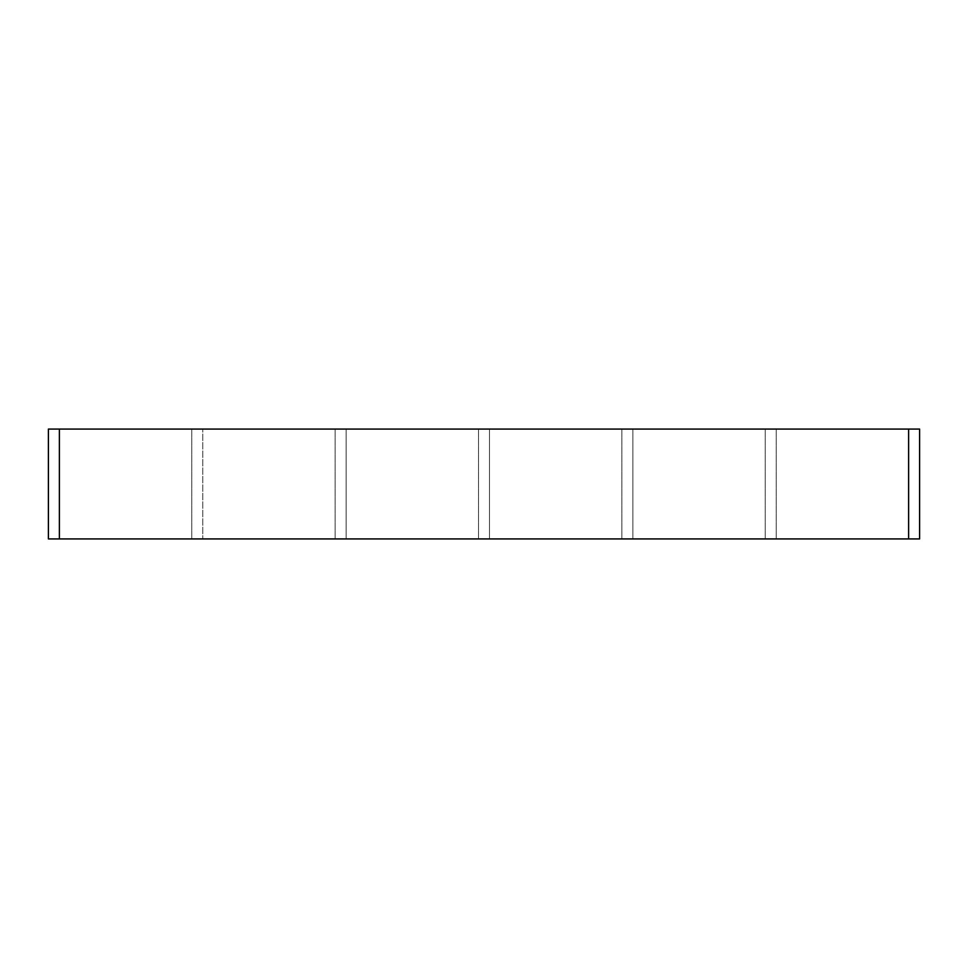 <?xml version="1.0" encoding="UTF-8"?>
<svg xmlns="http://www.w3.org/2000/svg" width="968" height="968" viewBox="0 0 968 968"><rect width="100%" height="100%" fill="white"/><g stroke="black" fill="none" stroke-linecap="round" stroke-linejoin="round"><path stroke-width="0.73" stroke-dasharray="4.84 3.63" d="M765.24 538.934L765.24 429.066L765.24 538.934L765.24 429.066L765.24 538.934L632.866 538.934L632.866 429.066L632.866 538.934L632.866 429.066L632.866 538.934L765.24 538.934M776.227 429.066L776.227 538.934L776.227 429.066L776.227 538.934L776.227 429.066L908.613 429.066L908.613 538.934L776.227 538.934L908.613 538.934L776.227 538.934L908.613 538.934L908.613 429.066L776.227 429.066L919.6 429.066L919.6 538.934L908.613 538.934L908.613 429.066L59.387 429.066L191.773 429.066L59.387 429.066L191.773 429.066L59.387 429.066L59.387 538.934L48.4 538.934L48.4 429.066L59.387 429.066L59.387 538.934L908.613 538.934L908.613 429.066L776.227 429.066M621.88 538.934L621.88 429.066L621.88 538.934L621.88 429.066L621.88 538.934L489.493 538.934L489.493 429.066L489.493 538.934L489.493 429.066L489.493 538.934L621.88 538.934M478.507 538.934L478.507 429.066L478.507 538.934L478.507 429.066L478.507 538.934L346.12 538.934L346.12 429.066L346.12 538.934L346.12 429.066L346.12 538.934L478.507 538.934M335.134 538.934L335.134 429.066L335.134 538.934L335.134 429.066L335.134 538.934L202.76 538.934L335.134 538.934M202.76 429.066L335.134 429.066L202.76 429.066L202.76 538.934L202.76 429.066L202.76 538.934L202.76 429.066L335.134 429.066L202.76 429.066M346.12 429.066L478.507 429.066L346.12 429.066M489.493 429.066L621.88 429.066L489.493 429.066M632.866 429.066L765.24 429.066L632.866 429.066M59.387 538.934L191.773 538.934L59.387 538.934L191.773 538.934L59.387 538.934L59.387 429.066M908.613 429.066L908.613 538.934M191.773 538.934L191.773 429.066L191.773 538.934"/><path stroke-width="1.45" d="M908.613 538.934L919.6 538.934L919.6 429.066L908.613 429.066L908.613 538.934L59.387 538.934L59.387 429.066L48.4 429.066L48.4 538.934L59.387 538.934M59.387 429.066L908.613 429.066"/></g></svg>
